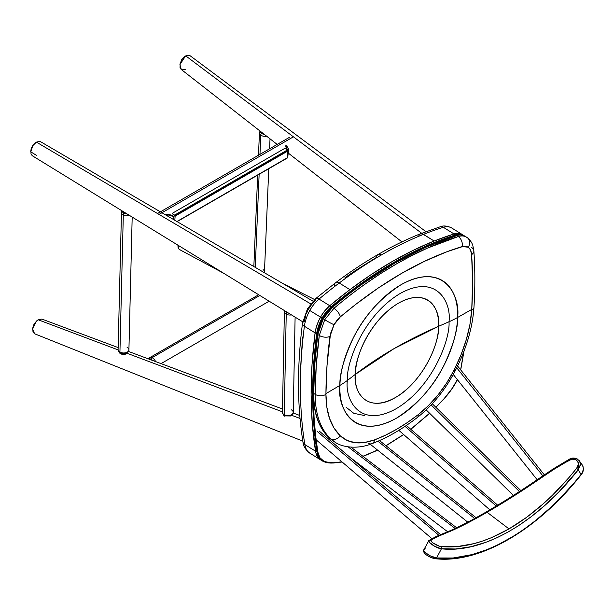 <?xml version="1.0" encoding="UTF-8"?>
<svg xmlns="http://www.w3.org/2000/svg" width="614" height="614" viewBox="0 0 614 614"><rect width="100%" height="100%" fill="white"/><g stroke="black" fill="none" stroke-linecap="round" stroke-linejoin="round"><path stroke-width="0.92" d="M344.984 277.705L355.544 270.429L376.697 257.274A6.493 3.753 60 0 1 378.047 254.495A6.493 3.753 60 0 1 381.463 254.917A378.961 210.548 -58.2 0 1 423.445 234.379L421.664 233.688L420.137 233.919L421.664 233.688L423.445 234.379A378.961 210.548 121.8 0 0 381.463 254.917A378.961 210.548 121.8 0 0 339.227 283L349.942 289.647A378.961 210.548 -58.2 0 1 434.159 241.018L423.445 234.379A378.961 210.548 -58.2 0 1 443.346 227.31A24.36 13.539 -58.2 0 1 451.559 227.886A24.36 13.539 -58.2 0 1 452.165 228.301M418.932 235.4L420.137 233.911L422.539 233.926L434.159 241.018L413.26 250.312L392.169 261.564L371.017 274.704L349.942 289.647L339.227 283A378.961 210.548 -58.2 0 1 381.463 254.917A6.493 3.753 -120 0 0 378.047 254.495C392.239 246.298 406.338 239.414 420.329 233.827L440.192 226.781C443.247 225.43 447.038 225.798 451.566 227.894A24.36 13.539 121.8 0 0 443.346 227.31A6.493 4.551 -107.2 0 0 440.169 226.789A6.493 4.551 72.8 0 1 443.346 227.31L454.053 233.957A24.36 13.539 -58.2 0 1 462.281 234.533A24.36 13.539 -58.2 0 1 462.872 234.947L458.919 233.397L454.053 233.957L443.346 227.31A378.961 210.548 121.8 0 0 423.445 234.379L434.159 241.018A378.961 210.548 -58.2 0 1 454.053 233.957A378.961 210.548 121.8 0 0 329.749 305.726A378.961 210.548 -58.2 0 1 349.942 289.647L339.227 283L337.447 282.31L338.322 282.547L336.641 282.31L335.328 282.985L335.919 282.54M397.788 246.045L387.257 251.418M334.876 283.63L334.714 284.021M420.137 233.911L420.859 233.688L419.546 234.364L418.802 235.83M434.159 241.018L454.053 233.957L455.864 235.615A23.823 13.232 -58.2 0 1 457.016 235.308M334.584 284.451L334.461 285.426M300.407 382.315L300.607 367.502L302.579 337.002M310.914 453.769A29.779 16.54 -58.2 0 1 309.932 453.239A29.779 16.54 -58.2 0 1 304.843 444.559A481.798 267.689 -58.2 0 1 304.39 326.234A6.493 3.423 -172.7 0 1 302.487 323.386A6.493 3.423 -172.7 0 1 304.337 321.352L305.803 315.251M306.378 313.693L307.775 310.577M378.04 254.495C363.826 262.708 349.681 272.117 335.605 282.739L315.757 298.55L307.484 308.75L302.487 323.378A6.493 3.423 7.3 0 0 304.39 326.234A29.779 16.54 -58.2 0 1 309.809 310.492A6.493 0.484 -151 0 1 307.484 308.75A6.493 0.484 -151 0 1 308.581 309.049L311.666 304.46L315.343 300.683A6.493 2.748 50 0 1 315.773 298.542A6.493 2.748 50 0 1 319.034 299.079A6.493 2.748 -130 0 0 315.773 298.542M307.484 308.75A6.493 0.484 29 0 0 309.809 310.492A29.779 16.54 121.8 0 0 304.39 326.234A481.798 267.689 121.8 0 0 304.843 444.559A6.493 4.551 170.8 0 1 302.963 441.942A6.493 4.551 -9.2 0 0 304.843 444.559L315.55 451.206A481.798 267.689 -58.2 0 1 315.097 332.872A29.779 16.54 -58.2 0 1 320.523 317.131A24.36 13.539 -58.2 0 1 329.749 305.726L319.034 299.079A378.961 210.548 -58.2 0 1 339.227 283A378.961 210.548 121.8 0 0 319.034 299.079L329.749 305.726L349.942 289.647M309.809 310.492A24.36 13.539 -58.2 0 1 319.034 299.079A24.36 13.539 121.8 0 0 309.809 310.492L320.523 317.131L309.809 310.492M304.39 326.234L315.097 332.872L304.39 326.234M304.843 444.559A29.779 16.54 121.8 0 0 309.94 453.239L320.654 459.886A29.779 16.54 -58.2 0 1 315.55 451.206L304.843 444.559M320.477 459.771L317.653 456.923L315.888 452.817L312.28 423.683L311.106 394.664L312.05 364.332L315.097 332.872L316.333 327.062L318.551 321.076L321.475 315.496L324.729 310.876L329.749 305.726A24.36 13.539 121.8 0 0 320.523 317.131A29.779 16.54 121.8 0 0 315.097 332.872L316.632 333.824A29.779 16.54 -58.2 0 1 322.051 318.083L320.523 317.131L322.051 318.083A24.36 13.539 -58.2 0 1 331.276 306.67L331.737 307.284L360.264 285.073M317.845 452.088A481.261 267.382 -58.2 0 1 313.409 396.045L314.061 417.144L315.535 434.927L317.845 452.088L317.085 452.15L317.845 452.088A29.234 16.24 -58.2 0 0 323.808 461.129A0.545 0.453 115 0 1 323.202 461.383A0.545 0.453 -65 0 0 323.808 461.129L319.902 457.706L317.845 452.088M445.28 239.153L455.864 235.615L455.588 234.901A24.36 13.539 -58.2 0 1 463.808 235.484A24.36 13.539 -58.2 0 1 464.368 235.868A24.36 13.539 121.8 0 0 463.8 235.477A24.36 13.539 121.8 0 0 455.588 234.901A378.961 210.548 121.8 0 0 331.276 306.67A24.36 13.539 121.8 0 0 322.051 318.083A29.779 16.54 121.8 0 0 316.632 333.824L317.392 333.893L314.207 367.602A481.261 267.382 -58.2 0 1 317.392 333.893L316.632 333.824A481.798 267.689 121.8 0 0 312.871 379.882L313.616 379.905L312.871 379.882A481.798 267.689 121.8 0 0 317.085 452.15L315.55 451.206A29.779 16.54 121.8 0 0 320.654 459.886L322.181 460.83A29.779 16.54 -58.2 0 1 317.085 452.15A481.798 267.689 -58.2 0 1 312.871 379.882A481.798 267.689 -58.2 0 1 316.632 333.824L315.097 332.872A481.798 267.689 121.8 0 0 315.55 451.206L317.085 452.15A29.779 16.54 121.8 0 0 322.173 460.83A29.779 16.54 121.8 0 0 323.156 461.36A29.779 16.54 -58.2 0 1 322.181 460.83L323.194 461.383A0.545 0.453 115 0 1 323.156 461.36A0.545 0.453 -65 0 0 323.202 461.383L333.011 463.063A0.545 0.422 -93.7 0 0 333.356 462.756A53.595 29.779 -58.2 0 1 323.808 461.129L328.321 462.519L333.356 462.756A0.545 0.422 86.3 0 1 332.803 463.01A54.139 30.078 -58.2 0 1 323.24 461.398A54.139 30.078 121.8 0 0 332.803 463.01A0.545 0.422 -93.7 0 0 333.018 463.063L342.136 462.012M443.822 398.985L451.528 389.483L457.376 379.621A29.234 16.24 -58.2 0 1 453.853 386.045L453.853 386.045A53.595 29.779 -58.2 0 1 443.822 398.985L435.833 407.236M460.715 369.912L460.707 369.321M331.737 307.284A23.823 13.232 -58.2 0 0 322.711 318.436L322.051 318.083L322.711 318.436A29.234 16.24 -58.2 0 0 317.392 333.893L319.226 326.226L321.705 320.354L325.712 313.769L331.737 307.284L329.749 305.726L331.276 306.67A378.961 210.548 -58.2 0 1 455.588 234.901L454.053 233.957A24.36 13.539 121.8 0 1 462.281 234.533L451.566 227.894M453.715 385.983L457.445 379.705M429.585 413.245L410.743 429.24M403.598 434.497L385.907 445.68M377.526 450.07L362.928 456.279M341.891 461.805L333.356 462.756M455.864 235.615L457.115 235.285M463.793 351.638L460.615 369.789M364.8 415.609L353.779 413.306L346.096 407.212M339.887 385.423A83.228 46.242 121.8 0 0 396.56 418.103A83.228 46.242 121.8 0 0 457.591 317.469L471.759 309.425L469.925 324.568L466.318 339.603L461.007 354.854L454.091 370.073L446.647 383.006L438.012 394.948L428.38 405.67L418.134 414.703L407.166 422.662L396.23 429.516L385.362 435.249L374.578 439.854L364.516 442.517L355.283 442.717L347.079 440.445L340.248 435.802L334.062 428.111L329.549 418.464L326.832 407.151L325.942 394.372L325.942 393.612L339.887 385.423A93.389 55.874 1.9 0 0 347.37 380.442C345.882 364.785 362.429 316.056 400.067 293.561C437.644 272.631 451.589 303.761 448.995 321.767A93.389 55.874 1.9 0 0 457.591 317.469C460.592 296.608 444.444 260.559 400.919 284.796C379.698 298.619 363.711 316.563 352.966 338.636C343.84 358.699 339.481 374.294 339.887 385.423C336.886 406.291 353.035 442.341 396.56 418.103C417.781 404.281 433.768 386.336 444.513 364.255C453.639 344.201 457.998 328.605 457.591 317.469A93.389 55.874 -178.1 0 1 448.995 321.767C451.589 303.761 437.644 272.631 400.067 293.561C362.429 316.056 345.882 364.785 347.37 380.442A2133.028 1276.214 1.9 0 0 355.299 374.402C354.071 361.562 367.64 321.606 398.501 303.162C429.316 286.001 440.745 311.521 438.619 326.295A2133.028 1276.214 1.9 0 0 448.995 321.767A2133.028 1276.214 -178.1 0 1 438.619 326.295A433.975 259.653 1.9 0 0 394.119 348.583A433.975 259.653 1.9 0 0 355.299 374.402A58.921 32.734 -58.2 0 1 398.501 303.162A58.921 32.734 -58.2 0 1 438.619 326.295C438.373 351.177 417.658 385.331 395.416 397.527C373.135 411.035 353.902 399.944 355.299 374.402L394.119 348.583L438.619 326.295C439.847 339.128 426.277 379.084 395.416 397.527C364.601 414.688 353.173 389.169 355.299 374.402A2133.028 1276.214 -178.1 0 1 347.37 380.442C344.784 398.455 358.722 429.577 396.306 408.648C433.937 386.152 450.484 337.424 448.995 321.767C450.484 337.424 433.937 386.152 396.306 408.648C358.722 429.577 344.784 398.455 347.37 380.442A93.389 55.874 -178.1 0 1 339.887 385.423L325.942 393.612L327.024 365.491L330.509 333.563L334.024 324.706L336.925 320.385L340.363 316.839C381.332 282.363 421.925 258.931 462.127 246.544A7.583 5.288 -107 0 0 458.236 236.551C461.805 235.484 464.744 235.822 467.07 237.549C464.744 235.822 461.805 235.484 458.236 236.551L456.739 235.615A1.082 0.752 -107 0 0 456.21 235.53A1.082 0.752 73 0 1 456.739 235.615C460.293 234.556 463.24 234.893 465.581 236.62C463.24 234.893 460.293 234.556 456.739 235.615L458.236 236.551C417.198 249.184 375.76 273.107 333.924 308.32L332.427 307.391C373.826 272.439 415.256 248.517 456.739 235.615L425.801 247.258L394.503 263.268L363.381 283.315C353.787 290.084 343.464 298.112 332.427 307.391A1.082 0.46 -130.2 0 0 331.882 307.299A1.082 0.46 49.8 0 1 332.427 307.391L323.225 318.804L322.841 318.52L323.225 318.804L332.427 307.391L333.924 308.32C345.106 298.926 355.483 290.852 365.069 284.105L380.78 273.483L396.421 263.943L411.994 255.485L427.482 248.094L458.236 236.551A7.583 5.288 73 0 1 462.127 246.544L468.213 247.235A7.583 6.293 -52.7 0 0 467.523 237.864A7.583 6.293 127.3 0 1 468.213 247.235C470.217 248.8 471.352 251.272 471.613 254.649A7.583 5.027 -4.1 0 0 473.854 250.75A7.583 5.027 175.9 0 1 471.613 254.649C472.849 272.125 472.903 290.391 471.759 309.425L471.705 310.216A7.583 4.382 3.5 0 0 473.962 307.33A7.583 4.382 -176.5 0 1 471.705 310.216C470.393 329.411 464.522 349.366 454.091 370.073C444.613 388.393 432.624 403.268 418.134 414.703C403.452 426.062 388.931 434.451 374.578 439.854C360.28 445.012 348.836 443.661 340.248 435.802C330.762 426.507 325.996 412.7 325.942 394.372L325.942 393.612C326.042 375.177 327.377 356.12 329.971 336.426L334.024 324.706L340.363 316.839L355.544 304.521L378.562 287.797L401.571 273.391L424.42 261.349L447.099 251.671L463.869 246.176L466.947 246.521L469.541 248.555L470.57 250.266L471.613 254.649L472.58 281.45L471.759 309.425L457.591 317.469A83.228 46.242 121.8 0 0 400.919 284.796A83.228 46.242 121.8 0 0 339.887 385.423M331.806 307.652A1.082 0.46 49.8 0 1 331.882 307.299C373.473 272.255 414.918 248.332 456.217 235.53C459.564 234.51 462.488 234.732 464.982 236.213L466.579 237.204M333.586 441.289L328.981 437.744C318.866 427.881 313.769 413.122 313.685 393.451L315.182 394.372L313.685 393.451C313.746 374.471 315.112 354.838 317.783 334.538L314.759 364.486L313.685 393.451A1.082 0.668 0.2 0 1 313.37 392.975C313.416 412.662 318.582 427.551 328.858 437.652L328.981 437.744A1.082 0.898 133.6 0 1 328.851 437.644A1.082 0.898 -46.4 0 0 328.981 437.744C318.866 427.881 313.769 413.122 313.685 393.451A1.082 0.668 -179.8 0 1 313.37 392.975A1.082 0.668 -179.8 0 1 313.685 392.507M313.37 392.975C313.432 373.987 314.798 354.355 317.461 334.054A1.082 0.576 7.5 0 0 317.783 334.538A1.082 0.576 -172.5 0 1 317.461 334.062A1.082 0.576 -172.5 0 1 317.768 333.724M317.783 334.538L323.225 318.804L324.722 319.733L333.924 308.32A7.583 3.224 49.8 0 1 340.363 316.839A7.583 3.224 -130.2 0 0 333.924 308.32L324.722 319.733L323.225 318.804L317.783 334.538L319.28 335.467L324.722 319.733A7.583 0.56 29 0 0 334.024 324.706A7.583 0.56 -151 0 1 324.722 319.733L319.28 335.467L317.783 334.538M316.248 365.414L319.28 335.467A7.583 4.014 7.5 0 0 329.971 336.426A7.583 4.014 -172.5 0 1 319.28 335.467C316.609 355.759 315.243 375.4 315.182 394.372L316.248 365.414M335.052 442.203L330.478 438.672C320.339 428.733 315.235 413.974 315.182 394.372A7.583 4.682 0.2 0 0 325.942 394.372A7.583 4.682 -179.8 0 1 315.182 394.372C315.235 413.974 320.339 428.733 330.478 438.672A7.583 6.263 -46.4 0 0 340.248 435.802A7.583 6.263 133.6 0 1 330.478 438.672L335.359 442.387M467.07 237.549A7.583 6.293 127.3 0 1 467.523 237.864M471.636 247.503A7.583 5.027 175.9 0 1 473.854 250.75C475.136 268.825 475.175 287.69 473.962 307.338C472.565 327.653 466.425 348.606 455.527 370.196A7.583 0.952 -153 0 1 454.091 370.073A7.583 0.952 27 0 0 455.527 370.188A7.583 0.952 -153 0 0 454.575 369.114M371.884 443.676A7.583 5.119 -110.6 0 0 374.578 439.854A7.583 5.119 69.4 0 1 371.884 443.676A7.583 5.119 69.4 0 1 368.055 443.108M417.42 417.42A7.583 3.492 -127.8 0 0 418.134 414.703A7.583 3.492 52.2 0 1 417.42 417.42M185.505 69.236L182.051 69.866M425.939 231.662L190.048 55.697L189.204 55.268L185.758 55.889L421.711 233.282L185.758 55.889L182.327 59.059L180.155 63.541L180.04 67.67L181.153 69.397L277.175 144.42M180.002 64.186L181.652 59.765L184.829 56.45M185.505 56.043L179.94 64.539L185.505 56.035L189.204 55.268M181.276 69.489L179.933 64.554M41.023 142.064L39.756 141.373L36.41 142.118L310.699 303.861L36.41 142.118L32.719 145.449L35.973 142.394M36.426 155.311L30.7 151.811L32.995 145.457L36.41 142.118L32.995 145.457L30.953 149.985L30.992 154.022L32.281 155.726L302.725 321.813M30.7 151.811L32.719 145.449L31.184 148.557L30.738 151.612M179.019 249.138L177.876 245.224M177.876 245.147L178.083 247.434L178.874 248.977L180.171 249.852M34.653 333.793L33.018 332.143L32.742 327.991L34.714 323.225L38.152 319.764L118.103 349.888L38.152 319.764L41.898 319.088L38.152 319.764L36.456 321.099L32.588 329.112L34.637 333.793L302.832 441.144M32.619 328.82L33.601 325.013L36.449 321.122M32.588 329.112L36.241 321.314M300.023 418.449L290.944 415.026L300.023 418.449M282.425 411.817L126.845 353.188L282.425 411.817M579.9 465.312L580.345 465.565M457.046 546.614L439.57 546.245L433.07 542.983L431.297 541.341L431.097 539.959L433.645 538.317L460.224 526.712L487.071 512.26L509.006 528.9L491.254 537.749L482.527 541.064L473.908 543.651L457.046 546.614M434.758 558.487L436.554 557.972C432.095 557.942 421.12 550.727 423.982 549.699L423.79 550.835L425.103 552.446L430.245 555.839L436.554 557.972L434.758 558.487L435.349 558.732M582.287 464.998C584.006 468.543 583.63 471.798 581.159 474.76L581.105 474.515C537.181 530.074 480.217 562.931 436.554 557.972L453.086 558.011L472.143 554.58L487.24 549.538L497.931 544.795L514.164 535.784L523.635 529.529L535.615 520.534L551.265 506.918L558.955 499.412L573.906 483.172L581.903 473.386L583.285 469.649C583.246 466.809 582.878 465.22 582.187 464.867L579.209 460.669C575.97 457.783 572.708 457.292 569.408 459.188L553.191 468.904L527.848 486.027C497.731 505.974 472.181 520.733 451.198 530.289L435.925 536.628L428.963 540.527C426.438 541.594 436.884 548.617 441.435 548.793C483.003 553.651 536.912 522.514 578.273 469.787L576.638 468.305C555.609 494.638 533.059 514.831 509.006 528.9C484.799 542.692 462.173 548.578 441.105 546.56L441.435 548.793L441.105 546.56C437.467 546.452 429.032 540.865 431.097 539.959L428.963 540.527L429.224 542.231L434.835 546.406L441.435 548.793L436.554 557.972L441.435 548.793L455.864 548.977L471.099 546.698L486.756 541.993L497.394 537.526L507.402 532.415L518.178 525.929L531.317 516.62L545.24 505.046L558.878 491.891L578.273 469.787L579.155 460.584M431.097 539.959L437.145 536.782L435.932 536.628M437.145 536.782L452.357 530.419L451.206 530.281L452.357 530.419C462.472 525.845 474.046 519.789 487.071 512.26L517.802 493.464L553.774 469.441L553.237 469.165L553.774 469.441L561.587 464.453L571.788 459.172L575.848 459.579L577.835 461.628L578.273 464.506L576.638 468.305L568.794 477.761L552.423 495.252L543.927 503.234L526.651 517.318L509.006 528.9L487.071 512.26C500.118 504.731 513.964 496.12 528.6 486.403L553.774 469.441L569.715 459.932C575.771 456.194 581.258 463.478 576.638 468.305L578.273 469.787L581.105 474.515L578.273 469.787L580.284 465.028L580.1 462.58L579.04 460.439M569.539 459.364L569.715 459.932L569.539 459.364L572.118 458.412M553.237 469.165L553.774 469.441M574.758 458.228L577.267 458.965M425.318 548.87L423.982 549.699M433.254 538.087L435.172 537.327M446.378 532.814L450.607 530.949M453.14 529.798L455.734 528.577M480.148 515.806L485.697 512.644M491.377 509.321L509.175 498.461M425.725 554.358L424.681 553.26M430.391 557.182L426.93 555.263M433.2 558.195L431.381 557.596M469.856 555.24L460.684 557.266M519.444 491.553L431.12 404.956L519.444 491.553M542.891 475.927L456.724 367.801L542.891 475.927M455.135 528.477L348.107 446.854L455.135 528.477M439.033 535.446L317.545 431.719L439.033 535.446M496.265 506.059L405.033 426.354L496.265 506.059M474.622 518.5L377.917 441.243L474.622 518.5M288.212 150.146L286.738 148.527L285.886 145.472A4.329 2.502 60 0 1 288.68 150.906A4.329 2.502 60 0 1 288.319 152.088M159.018 214.416L292.41 137.406L159.018 214.416M166.448 214.432L165.626 214.908L166.448 214.432L169.295 214.862L173.47 216.542L173.232 219.766L173.869 216.366L170.477 214.9L166.448 214.432L173.47 216.542L166.448 214.432A4.329 2.502 -120 0 1 168.313 216.481A4.329 2.502 -120 0 0 166.448 214.432M287.843 156.532L288.25 152.602M287.92 155.764L288.281 151.228M286.477 147.959L285.886 145.472C285.633 147.283 286.469 148.872 288.388 150.246L287.682 149.732M288.442 150.192L286.316 148.012L285.886 145.472A4.329 2.502 60 0 1 288.68 150.906M288.388 150.246L288.166 153.592L288.38 150.253L173.869 216.366L173.57 219.758L173.877 216.358L288.38 150.253M258.494 155.204L259.43 132.916A5.411 3.208 2.4 0 0 260.773 135.157A2.709 1.604 -54.9 0 1 261.418 133.345L264.266 134.328A4.643 2.748 -177.6 0 1 261.418 133.345A1.082 0.637 125.1 0 0 261.671 132.616A4.329 2.571 2.4 0 1 260.758 131.596L261.671 132.616A4.329 2.571 2.4 0 0 262.807 133.192L261.671 132.616A1.082 0.637 -54.9 0 1 261.418 133.345L260.29 131.227A4.643 2.748 -177.6 0 0 261.418 133.345A2.709 1.604 125.1 0 0 260.773 135.157A5.411 3.208 2.4 0 0 266.676 136.216A5.411 3.208 -177.6 0 1 260.773 135.157L259.968 154.352L260.773 135.157A5.411 3.208 -177.6 0 1 259.43 132.916A5.411 3.208 -177.6 0 1 259.43 132.908M259.139 174.276L255.247 267.366L259.139 174.276M264.266 272.647A5.411 3.208 2.4 0 0 264.457 271.887A5.411 3.208 -177.6 0 1 264.266 272.647M263.114 269.646A5.411 3.208 -177.6 0 1 264.457 271.887L268.771 168.712M127.083 347.301A5.411 3.27 -178.6 0 1 128.917 349.834C129.117 350.801 128.318 351.976 126.522 353.372L120.405 353.265A1.082 0.56 -61.3 0 1 120.59 353.733A1.082 0.56 118.7 0 0 120.405 353.265A4.643 2.801 1.4 0 1 120.313 353.219L120.405 353.265A2.709 1.397 -61.3 0 1 119.93 352.098L123.307 214.984A2.709 1.397 -61.3 0 1 123.851 213.135L126.968 213.879A4.643 2.801 -178.6 0 1 123.851 213.135A1.082 0.56 118.7 0 0 124.074 212.39A4.329 2.617 1.4 0 1 122.915 211.393L124.074 212.39A4.329 2.617 1.4 0 0 125.348 212.881L124.074 212.39A1.082 0.56 -61.3 0 1 123.851 213.135L122.278 210.993A4.643 2.801 -178.6 0 0 123.851 213.135A2.709 1.397 118.7 0 0 123.307 214.984A5.411 3.27 1.4 0 0 129.554 215.468A5.411 3.27 -178.6 0 1 123.307 214.984L119.93 352.098A5.411 3.27 1.4 0 0 125.701 352.728A5.411 3.27 1.4 0 0 128.917 349.834A5.411 3.27 -178.6 0 1 125.701 352.728A5.411 3.27 -178.6 0 1 119.93 352.098A2.709 1.397 118.7 0 0 120.405 353.265A4.643 2.801 1.4 0 0 126.522 353.372L126.545 353.357M120.59 353.733L119.269 352.413A4.329 2.617 -178.6 0 0 120.59 353.733A4.329 2.617 -178.6 0 0 127.098 353.28L120.59 353.733M119.93 352.098A5.411 3.27 -178.6 0 1 118.095 349.566A5.411 3.27 1.4 0 0 119.93 352.098M123.307 214.984A5.411 3.27 -178.6 0 1 121.465 212.452A5.411 3.27 -178.6 0 1 121.465 212.436A5.411 3.27 1.4 0 0 123.307 214.984M284.735 415.878A4.643 2.824 1.1 0 1 284.696 415.855L284.735 415.878A1.082 0.56 -61.3 0 1 284.934 416.338L283.614 415.041A4.329 2.633 -178.9 0 0 284.934 416.338A1.082 0.56 118.7 0 0 284.735 415.878A2.709 1.405 -61.3 0 1 284.259 414.719A2.709 1.405 118.7 0 0 284.735 415.878L290.829 415.977M291.412 409.868A5.411 3.293 -178.9 0 1 293.246 412.401A5.411 3.293 -178.9 0 1 290.031 415.325A5.411 3.293 -178.9 0 1 284.259 414.719A5.411 3.293 1.1 0 0 290.031 415.325A5.411 3.293 1.1 0 0 293.246 412.401L291.788 415.34M286.224 314.168L284.259 414.719L286.224 314.168A5.411 3.293 1.1 0 0 291.466 314.898A5.411 3.293 -178.9 0 1 286.224 314.168A2.709 1.405 -61.3 0 1 286.761 312.319A2.709 1.405 118.7 0 0 286.224 314.168A5.411 3.293 -178.9 0 1 284.382 311.636A5.411 3.293 1.1 0 0 286.224 314.168M288.119 312.841A4.643 2.824 -178.9 0 1 286.761 312.319L285.533 311.26A4.643 2.824 -178.9 0 0 286.761 312.319A1.082 0.56 118.7 0 0 286.868 312.081A1.082 0.56 -61.3 0 1 286.761 312.319L288.119 312.841M284.696 415.855C282.847 414.266 282.087 413.038 282.425 412.186A5.411 3.293 1.1 0 0 284.259 414.719A5.411 3.293 -178.9 0 1 282.425 412.186L284.382 311.636A5.411 3.293 -178.9 0 1 284.389 311.628L284.543 310.646M150.775 359.113A1.082 0.691 -65.8 0 1 150.361 359.627A1.082 0.691 114.2 0 0 150.775 359.113A4.643 2.679 60 0 1 152.487 360.418L150.775 359.113A2.709 1.727 -65.8 0 1 152.057 357.678A2.709 1.727 114.2 0 0 150.775 359.113L148.841 359.06A4.643 2.679 60 0 1 150.775 359.113M155.611 361.585A5.411 3.124 -120 0 0 152.057 357.678A5.411 3.124 60 0 1 155.611 361.585M259.822 295.464L152.057 357.678L259.822 295.464M148.465 358.914L149.77 357.632A5.411 3.124 60 0 1 149.77 357.632A5.411 3.124 60 0 1 152.057 357.678A5.411 3.124 -120 0 0 149.77 357.632L258.663 294.758M174.813 220.288L175.136 216.105L287.874 151.021A0.814 0.468 -120 0 0 287.352 150L174.614 215.084L172.127 213.634L174.514 215.245L172.135 213.411L284.873 148.319L287.444 150.046L284.873 148.319L287.352 150L174.614 215.084A0.814 0.468 60 0 1 175.136 216.105L287.874 151.021L287.352 157.76L176.924 221.524L287.352 157.76A0.814 0.468 -120 0 1 287.191 158.082L177.108 221.631M285.019 148.373L287.421 149.993M284.873 148.319L172.135 213.411M302.487 323.378C297.015 366.289 297.168 405.816 302.963 441.973C303.316 446.186 305.642 449.939 309.94 453.239M464.007 351.062L460.792 369.505M464.43 235.914L462.281 234.533M363.104 456.417L377.664 450.177M386.029 445.779L403.69 434.582M410.835 429.316L429.662 413.322M435.902 407.312L443.838 399.115L453.923 386.099M317.461 334.054L322.841 318.52L331.882 307.299M455.527 370.196C445.587 389.46 432.885 405.194 417.436 417.413C402.27 429.171 387.081 437.928 371.869 443.684C357.785 449.54 342.036 447.337 334.975 442.157L333.479 441.228M473.847 250.742L472.818 245.462C472.88 245.385 471.352 240.811 467.484 237.833L466.479 237.134M288.273 153.086L401.932 241.893M312.994 301.175L40.509 141.665M223.719 273.291L179.718 249.652M314.629 299.548L282.333 283.223M41.898 319.088L118.141 347.585M128.503 351.454L282.486 408.993M293.185 412.999L299.762 415.455M581.159 474.76C537.311 530.319 479.488 563.836 435.334 558.732C431.949 558.203 428.656 556.698 425.441 554.219C423.553 552.132 422.985 550.72 423.744 549.96L428.779 540.742M426.17 409.899L513.411 495.437M432.264 403.736L520.879 490.624M453.27 374.471L537.189 479.772M457.599 366.005L544.388 474.914M349.757 457.123L447.713 531.831M350.962 447.153L456.655 527.756M316.095 439.777L431.726 538.501M319.242 431.074L440.706 534.779M398.824 430.33L489.857 509.858M406.391 425.441L497.693 505.199M370.257 444.26L467.776 522.169M379.49 440.553L476.065 517.709M289.977 137.029L157.491 213.518M286.746 148.534L288.45 150.192L288.242 153.485M270.022 138.825L269.6 148.795M264.335 272.685L264.457 271.895M257.665 175.128L253.843 266.545M259.43 132.916L260.037 131.028M132.187 217.08L128.917 349.834M120.313 353.219C118.525 351.676 117.788 350.456 118.095 349.566L121.465 212.452L121.91 210.771M295.111 317.139L293.246 412.401M269.162 301.198L161.052 363.618"/></g></svg>
